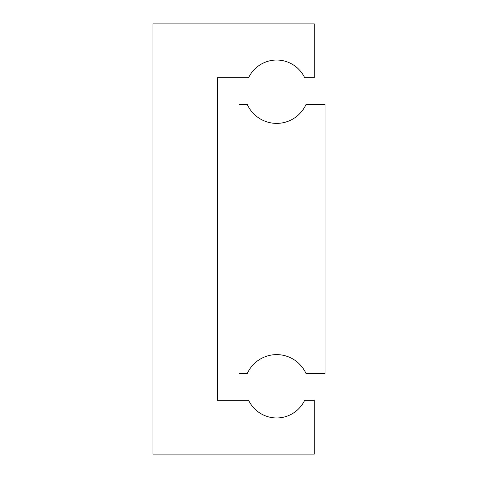 <?xml version="1.0" encoding="UTF-8"?>
<svg xmlns="http://www.w3.org/2000/svg" width="478" height="478" viewBox="0 0 478 478"><rect width="100%" height="100%" fill="white"/><g stroke="black" fill="none" stroke-linecap="round" stroke-linejoin="round"><path stroke-width="0.72" d="M239 104.562L239 373.438L247.311 373.438A32.265 32.265 0 0 1 305.974 373.438L325.04 373.438L325.04 104.562L305.974 104.562A32.265 32.265 0 0 1 247.311 104.562L239 104.562M152.96 23.9L152.96 454.1L314.285 454.1L314.285 400.325L304.659 400.325A31.076 31.076 0 0 1 248.626 400.325L217.49 400.325L217.49 77.675L248.626 77.675A31.076 31.076 0 0 1 304.659 77.675L314.285 77.675L314.285 23.9L152.96 23.9"/></g></svg>
